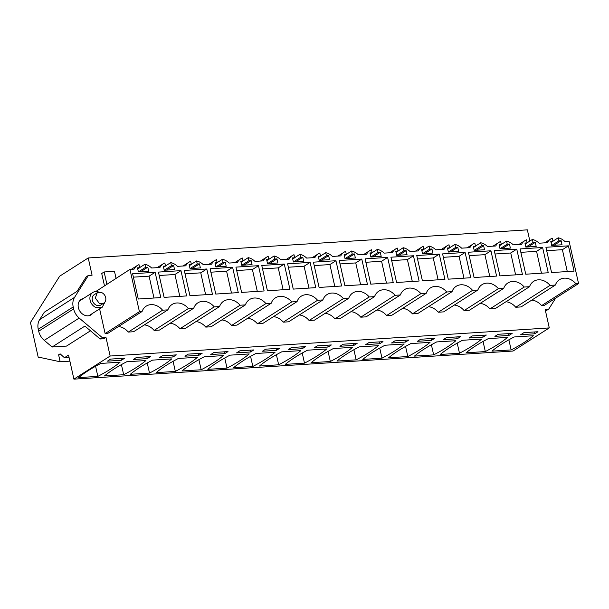 <?xml version="1.0" encoding="UTF-8"?>
<svg xmlns="http://www.w3.org/2000/svg" width="609" height="609" viewBox="0 0 609 609"><rect width="100%" height="100%" fill="white"/><g stroke="black" fill="none" stroke-linecap="round" stroke-linejoin="round"><path stroke-width="0.91" d="M541.591 305.611L544.256 305.436L578.55 283.558L575.886 283.733L541.591 305.611A14.532 11.784 57.5 0 0 531.809 300.085M550.056 285.385L515.762 307.263L521.091 306.921L555.385 285.042L550.056 285.385A14.532 11.784 57.5 0 0 533.674 281.343A14.532 11.784 57.5 0 0 529.548 286.694L524.22 287.037A14.532 11.784 57.5 0 0 507.845 282.995A14.532 11.784 57.5 0 0 503.719 288.354L498.39 288.689A14.532 11.784 57.5 0 0 482.008 284.654A14.532 11.784 57.5 0 0 477.89 290.006L472.561 290.348A14.532 11.784 57.5 0 0 456.179 286.306A14.532 11.784 57.5 0 0 452.053 291.658L446.724 292A14.532 11.784 57.5 0 0 430.35 287.958A14.532 11.784 57.5 0 0 426.224 293.31L420.895 293.652A14.532 11.784 57.5 0 0 404.513 289.61A14.532 11.784 57.5 0 0 400.395 294.969L395.066 295.304A14.532 11.784 57.5 0 0 378.684 291.269A14.532 11.784 57.5 0 0 374.558 296.621L369.229 296.964A14.532 11.784 57.5 0 0 352.855 292.921A14.532 11.784 57.5 0 0 348.729 298.273L343.4 298.616A14.532 11.784 57.5 0 0 327.025 294.573A14.532 11.784 57.5 0 0 322.899 299.925L317.571 300.267A14.532 11.784 57.5 0 0 301.189 296.225A14.532 11.784 57.5 0 0 297.07 301.584L291.741 301.919A14.532 11.784 57.5 0 0 275.359 297.885A14.532 11.784 57.5 0 0 271.233 303.236L265.905 303.579A14.532 11.784 57.5 0 0 249.53 299.537A14.532 11.784 57.5 0 0 245.404 304.888L240.075 305.231A14.532 11.784 57.5 0 0 223.693 301.189A14.532 11.784 57.5 0 0 219.575 306.54L214.246 306.883A14.532 11.784 57.5 0 0 197.864 302.84A14.532 11.784 57.5 0 0 193.738 308.2L188.409 308.535A14.532 11.784 57.5 0 0 172.035 304.5A14.532 11.784 57.5 0 0 167.909 309.852L162.58 310.194A14.532 11.784 57.5 0 0 146.198 306.152A14.532 11.784 57.5 0 0 142.08 311.503L139.415 311.671L129.961 269.399L95.735 291.559M575.886 283.733A14.532 11.784 57.5 0 0 559.504 279.691A14.532 11.784 57.5 0 0 555.385 285.042M102.289 337.614L100.127 338.992L84.895 326.089L52.115 347.008L44.251 340.355A13.992 11.35 -122.5 0 1 38.694 331.197L73.636 308.908A13.992 11.35 57.5 0 0 79.193 318.058L102.289 337.614L105.974 337.378L110.145 356.029L549.28 327.916L545.116 309.265L548.8 309.029L555.652 298.166M38.694 331.197L38.26 329.256A13.992 11.35 -122.5 0 1 39.623 319.656L74.564 297.359L88.389 275.443L92.081 275.207L88.229 257.965L527.364 229.852L529.868 241.057M74.564 297.359A13.992 11.35 57.5 0 0 73.202 306.959L38.26 329.256M73.636 308.908L73.202 306.959M515.762 307.263A14.532 11.784 57.5 0 0 505.972 301.737M529.548 286.694L495.262 308.58L489.933 308.915A14.532 11.784 57.5 0 0 480.143 303.396M503.719 288.354L469.425 310.232L464.104 310.575A14.532 11.784 57.5 0 0 454.314 305.048M477.89 290.006L443.596 311.884L438.267 312.227A14.532 11.784 57.5 0 0 428.477 306.7M452.053 291.658L417.766 313.536L412.438 313.879A14.532 11.784 57.5 0 0 402.648 308.352M426.224 293.31L391.937 315.196L386.608 315.531A14.532 11.784 57.5 0 0 376.819 310.011M400.395 294.969L366.1 316.847L360.772 317.19A14.532 11.784 57.5 0 0 350.99 311.663M374.558 296.621L340.271 318.499L334.942 318.842A14.532 11.784 57.5 0 0 325.153 313.315M348.729 298.273L314.442 320.151L309.113 320.494A14.532 11.784 57.5 0 0 299.323 314.967M322.899 299.925L288.605 321.811L283.276 322.146A14.532 11.784 57.5 0 0 273.494 316.627M297.07 301.584L262.776 323.463L257.447 323.805A14.532 11.784 57.5 0 0 247.657 318.279M271.233 303.236L236.947 325.115L231.618 325.457A14.532 11.784 57.5 0 0 221.828 319.931M245.404 304.888L211.11 326.767L205.781 327.109A14.532 11.784 57.5 0 0 195.999 321.582M219.575 306.54L185.281 328.426L179.952 328.761A14.532 11.784 57.5 0 0 170.162 323.242M193.738 308.2L159.451 330.078L154.123 330.421A14.532 11.784 57.5 0 0 144.333 324.894M167.909 309.852L133.615 331.73L128.286 332.072A14.532 11.784 57.5 0 0 118.504 326.546M142.08 311.503L107.785 333.382L105.121 333.557L99.61 308.885M83.319 298.524A9.181 7.453 57.5 0 0 81.172 299.377A9.181 7.453 57.5 0 0 78.942 309.425A9.181 7.453 57.5 0 0 88.054 315.827A9.181 7.453 57.5 0 0 91.053 314.861A9.181 7.453 57.5 0 0 92.735 313.27M578.55 283.558L569.103 241.286L564.962 241.552A13.657 11.076 57.5 0 0 558.217 237.792L558.895 240.852L561.11 240.715L562.023 244.772L551.685 245.435L550.78 241.377L552.995 241.233L551.031 242.489M552.995 241.233L552.31 238.172A13.657 11.076 57.5 0 0 550.711 238.979A13.657 11.076 57.5 0 0 547.407 242.671L539.132 243.204A13.657 11.076 57.5 0 0 532.38 239.451L533.065 242.511L535.281 242.367L536.186 246.432L525.856 247.094L524.95 243.029L527.166 242.884L525.194 244.14M518.822 244.506L524.882 240.639A13.657 11.076 57.5 0 1 526.481 239.824L527.166 242.884M524.882 240.639A13.657 11.076 57.5 0 0 521.57 244.331L513.303 244.856A13.657 11.076 57.5 0 0 506.551 241.103L507.236 244.163L509.451 244.019L510.357 248.084L500.027 248.746L499.114 244.681L501.329 244.544L499.365 245.792M492.986 246.158L499.053 242.291A13.657 11.076 57.5 0 1 500.644 241.484L501.329 244.544M499.053 242.291A13.657 11.076 57.5 0 0 495.741 245.983L487.466 246.508A13.657 11.076 57.5 0 0 480.722 242.755L481.407 245.815L483.615 245.678L484.528 249.736L474.19 250.398L473.284 246.333L475.5 246.196L473.536 247.452M467.156 247.81L473.216 243.943A13.657 11.076 57.5 0 1 474.814 243.136L475.5 246.196M473.216 243.943A13.657 11.076 57.5 0 0 469.912 247.635L461.637 248.167A13.657 11.076 57.5 0 0 454.885 244.407L455.57 247.467L457.785 247.33L458.691 251.388L448.361 252.05L447.455 247.992L449.67 247.848L447.699 249.104M441.327 249.462L447.387 245.594A13.657 11.076 57.5 0 1 448.985 244.788L449.67 247.848M447.387 245.594A13.657 11.076 57.5 0 0 444.083 249.287L435.808 249.819A13.657 11.076 57.5 0 0 429.056 246.066L429.741 249.127L431.956 248.982L432.862 253.047L422.532 253.709L421.618 249.644L423.834 249.5L421.87 250.756M415.49 251.121L421.557 247.254A13.657 11.076 57.5 0 1 423.148 246.439L423.834 249.5M421.557 247.254A13.657 11.076 57.5 0 0 418.246 250.946L409.971 251.471A13.657 11.076 57.5 0 0 403.227 247.718L403.912 250.779L406.119 250.634L407.033 254.699L396.695 255.361L395.789 251.296L398.004 251.159L396.04 252.408M389.661 252.773L395.721 248.906A13.657 11.076 57.5 0 1 397.319 248.099L398.004 251.159M395.721 248.906A13.657 11.076 57.5 0 0 392.417 252.598L384.142 253.123A13.657 11.076 57.5 0 0 377.39 249.37L378.075 252.431L380.29 252.293L381.196 256.351L370.866 257.013L369.96 252.948L372.175 252.811L370.203 254.067M363.832 254.425L369.891 250.558A13.657 11.076 57.5 0 1 371.49 249.751L372.175 252.811M369.891 250.558A13.657 11.076 57.5 0 0 366.588 254.25L358.313 254.783A13.657 11.076 57.5 0 0 351.56 251.022L352.246 254.082L354.461 253.945L355.367 258.003L345.037 258.665L344.123 254.608L346.338 254.463L344.374 255.719M337.995 256.077L344.062 252.21A13.657 11.076 57.5 0 1 345.653 251.403L346.338 254.463M344.062 252.21A13.657 11.076 57.5 0 0 340.751 255.902L332.476 256.435A13.657 11.076 57.5 0 0 325.731 252.682L326.416 255.742L328.624 255.597L329.538 259.662L319.2 260.325L318.294 256.26L320.509 256.115L318.545 257.371M312.166 257.736L318.225 253.869A13.657 11.076 57.5 0 1 319.824 253.055L320.509 256.115M318.225 253.869A13.657 11.076 57.5 0 0 314.922 257.561L306.647 258.087A13.657 11.076 57.5 0 0 299.894 254.334L300.58 257.394L302.795 257.249L303.701 261.314L293.371 261.977L292.465 257.911L294.68 257.774L292.716 259.023M286.337 259.388L292.396 255.521A13.657 11.076 57.5 0 1 293.995 254.714L294.68 257.774M292.396 255.521A13.657 11.076 57.5 0 0 289.092 259.213L280.818 259.738A13.657 11.076 57.5 0 0 274.065 255.986L274.75 259.046L276.966 258.909L277.871 262.966L267.541 263.628L266.635 259.563L268.843 259.426L266.879 260.682M260.5 261.04L266.567 257.173A13.657 11.076 57.5 0 1 268.166 256.366L268.843 259.426M266.567 257.173A13.657 11.076 57.5 0 0 263.255 260.865L254.981 261.398A13.657 11.076 57.5 0 0 248.236 257.645L248.921 260.698L251.136 260.561L252.042 264.618L241.704 265.28L240.799 261.223L243.014 261.078L241.05 262.334M234.671 262.692L240.73 258.825A13.657 11.076 57.5 0 1 242.329 258.018L243.014 261.078M240.73 258.825A13.657 11.076 57.5 0 0 237.426 262.517L229.151 263.05A13.657 11.076 57.5 0 0 222.407 259.297L223.084 262.357L225.3 262.213L226.205 266.278L215.875 266.94L214.969 262.875L217.185 262.73L215.221 263.986M208.841 264.352L214.901 260.485A13.657 11.076 57.5 0 1 216.499 259.67L217.185 262.73M214.901 260.485A13.657 11.076 57.5 0 0 211.597 264.177L203.322 264.702A13.657 11.076 57.5 0 0 196.57 260.949L197.255 264.009L199.47 263.864L200.376 267.93L190.046 268.592L189.14 264.527L191.348 264.39L189.384 265.638M183.005 266.004L189.072 262.136A13.657 11.076 57.5 0 1 190.67 261.33L191.348 264.39M189.072 262.136A13.657 11.076 57.5 0 0 185.76 265.828L177.485 266.354A13.657 11.076 57.5 0 0 170.741 262.601L171.426 265.661L173.641 265.524L174.547 269.581L164.217 270.244L163.303 266.179L165.519 266.042L163.555 267.298M157.175 267.656L163.235 263.788A13.657 11.076 57.5 0 1 164.833 262.981L165.519 266.042M163.235 263.788A13.657 11.076 57.5 0 0 159.931 267.48L151.656 268.013A13.657 11.076 57.5 0 0 144.912 264.26L145.589 267.313L147.804 267.176L148.718 271.233L138.38 271.896L137.474 267.838L139.689 267.694L137.725 268.95M131.346 269.307L137.406 265.44A13.657 11.076 57.5 0 1 139.004 264.633L139.689 267.694M137.406 265.44A13.657 11.076 57.5 0 0 134.102 269.132L129.961 269.399M155.128 272.299L160.776 297.58L138.266 299.019L132.617 273.738L155.128 272.299L149.091 276.151L133.379 277.156M496.586 276.083L490.938 250.794L468.428 252.24L474.076 277.521L496.586 276.083M413.442 255.757L419.099 281.038L396.581 282.485L390.932 257.204L413.442 255.757L407.406 259.609L391.694 260.614M444.928 279.386L439.272 254.105L416.762 255.544L422.418 280.825L444.928 279.386M387.613 257.409L365.103 258.855L370.752 284.137L393.262 282.698L387.613 257.409L381.577 261.269L365.864 262.273M465.109 252.453L442.598 253.892L448.247 279.173L470.757 277.734L465.109 252.453L459.072 256.305L443.36 257.31M206.794 268.988L212.442 294.269L189.932 295.715L184.283 270.434L206.794 268.988L200.749 272.84L185.045 273.844M284.289 264.024L289.937 289.313L267.427 290.752L261.779 265.471L284.289 264.024L278.244 267.884L262.54 268.889M361.784 259.069L339.266 260.507L344.922 285.788L367.433 284.35L361.784 259.069L355.74 262.921L340.035 263.925M310.118 262.372L287.608 263.819L293.256 289.1L315.767 287.654L310.118 262.372L304.081 266.224L288.369 267.229M542.604 247.49L548.252 272.771L525.742 274.21L520.094 248.929L542.604 247.49L536.559 251.342L520.855 252.347M516.767 249.142L494.257 250.588L499.913 275.869L522.423 274.423L516.767 249.142L510.73 252.994L495.026 253.999M180.957 270.64L158.447 272.086L164.103 297.367L186.613 295.928L180.957 270.64L174.92 274.499L159.215 275.504M568.433 245.838L574.081 271.119L551.571 272.558L545.923 247.277L568.433 245.838L562.396 249.69L546.684 250.695M335.947 260.721L313.437 262.159L319.093 287.44L341.603 286.002L335.947 260.721L329.911 264.572L314.206 265.577M264.108 290.965L258.452 265.684L235.942 267.123L241.598 292.404L264.108 290.965M232.623 267.336L210.113 268.775L215.761 294.056L238.271 292.617L232.623 267.336L226.586 271.188L210.874 272.193M549.28 327.916L513.052 351.035L73.91 379.148L68.543 355.108L64.44 357.727L60.124 353.844L58.616 354.811L60.169 361.776L39.204 357.262L38.344 357.818L30.45 322.511L59.667 276.189L88.229 257.965M545.39 310.483L546.646 310.4L548.8 309.029M105.974 337.378L103.819 338.756L100.127 338.992M110.145 356.029L73.91 379.148M88.389 275.443L86.234 276.821L77.115 291.277L44.328 312.196L39.623 319.656M520.725 334.691L523.961 332.628L537.983 331.73L534.755 333.793L520.725 334.691M533.362 335.742A145.871 34.842 -12.6 0 1 511.149 349.916L491.958 351.142A145.871 34.842 -12.6 0 1 514.171 336.967L533.362 335.742M156.148 372.647A145.871 34.842 -12.6 0 1 178.361 358.473L197.552 357.239A145.871 34.842 -12.6 0 1 175.339 371.414L156.148 372.647M184.915 356.196L188.151 354.126L202.173 353.235L198.937 355.298L184.915 356.196M130.318 374.299A145.871 34.842 -12.6 0 1 152.532 360.125L171.723 358.899A145.871 34.842 -12.6 0 1 149.502 373.073L130.318 374.299M159.086 357.848L162.321 355.785L176.344 354.887L173.108 356.95L159.086 357.848M368.97 342.555L383 341.657L379.765 343.72L365.743 344.618L368.97 342.555M336.967 361.068L356.158 359.843A145.871 34.842 -12.6 0 0 378.372 345.668L359.181 346.894A145.871 34.842 -12.6 0 0 336.967 361.068M405.594 342.068L391.572 342.966L394.807 340.895L408.829 340.005L405.594 342.068L405.183 340.233M404.201 344.009L385.017 345.242A145.871 34.842 -12.6 0 0 362.804 359.417L381.988 358.183A145.871 34.842 -12.6 0 0 404.201 344.009M317.312 345.859L331.334 344.96L328.099 347.023L314.077 347.922L317.312 345.859M326.706 348.972L307.522 350.198A145.871 34.842 -12.6 0 0 285.309 364.372L304.492 363.147A145.871 34.842 -12.6 0 0 326.706 348.972M343.141 344.207L357.163 343.309L353.928 345.372L339.906 346.27L343.141 344.207M352.542 347.32L333.351 348.546A145.871 34.842 -12.6 0 0 311.138 362.72L330.329 361.495A145.871 34.842 -12.6 0 0 352.542 347.32M472.302 335.94L486.325 335.041L483.089 337.104L469.067 338.003L472.302 335.94M481.696 339.053L462.513 340.279A145.871 34.842 -12.6 0 0 440.299 354.453L459.483 353.228A145.871 34.842 -12.6 0 0 481.696 339.053M498.132 334.28L512.154 333.389L508.918 335.452L494.896 336.351L498.132 334.28M466.129 352.801L485.32 351.568A145.871 34.842 -12.6 0 0 507.533 337.394L488.342 338.627A145.871 34.842 -12.6 0 0 466.129 352.801M431.423 340.408L417.401 341.306L420.636 339.243L434.659 338.345L431.423 340.408L431.012 338.581M388.633 357.757L407.824 356.531A145.871 34.842 -12.6 0 0 430.038 342.357L410.847 343.583A145.871 34.842 -12.6 0 0 388.633 357.757M457.26 338.756L443.23 339.655L446.466 337.592L460.495 336.693L457.26 338.756L456.849 336.929M414.463 356.105L433.654 354.88A145.871 34.842 -12.6 0 0 455.867 340.705L436.676 341.931A145.871 34.842 -12.6 0 0 414.463 356.105M207.814 369.336A145.871 34.842 -12.6 0 1 230.027 355.161L249.21 353.936A145.871 34.842 -12.6 0 1 226.997 368.11L207.814 369.336M236.581 352.885L239.817 350.822L253.839 349.924L250.603 351.987L236.581 352.885M181.977 370.988A145.871 34.842 -12.6 0 1 204.19 356.813L223.381 355.587A145.871 34.842 -12.6 0 1 201.168 369.762L181.977 370.988M210.752 354.537L213.987 352.474L228.01 351.576L224.774 353.639L210.752 354.537M259.472 366.032A145.871 34.842 -12.6 0 1 281.685 351.857L300.876 350.624A145.871 34.842 -12.6 0 1 278.663 364.799L259.472 366.032M302.27 348.683L305.505 346.62L291.483 347.511L288.247 349.581L302.27 348.683L301.858 346.848M275.047 352.284A145.871 34.842 -12.6 0 1 252.834 366.458L233.643 367.684A145.871 34.842 -12.6 0 1 255.856 353.509L275.047 352.284M262.41 351.233L265.646 349.17L279.668 348.272L276.433 350.335L262.41 351.233M104.482 375.951A145.871 34.842 -12.6 0 1 126.695 361.776L145.886 360.551A145.871 34.842 -12.6 0 1 123.673 374.725L104.482 375.951M133.257 359.5L136.492 357.437L150.514 356.539L147.279 358.602L133.257 359.5M107.42 361.152L110.655 359.089L124.678 358.191L121.442 360.254L107.42 361.152M120.057 362.203A145.871 34.842 -12.6 0 1 97.843 376.377L78.652 377.603A145.871 34.842 -12.6 0 1 100.866 363.428L120.057 362.203M165.496 265.95L170.741 262.601M191.333 264.291L196.57 260.949M217.162 262.639L222.407 259.297M242.991 260.987L248.236 257.645M268.828 259.335L274.065 255.986M294.657 257.676L299.894 254.334M320.486 256.024L325.731 252.682M346.323 254.372L351.56 251.022M372.152 252.72L377.39 249.37M397.981 251.06L403.227 247.718M423.818 249.408L429.056 246.066M449.648 247.756L454.885 244.407M475.477 246.105L480.722 242.755M501.306 244.445L506.551 241.103M527.143 242.793L532.38 239.451M552.972 241.141L558.217 237.792M524.22 287.037L489.933 308.915M498.39 288.689L464.104 310.575M472.561 290.348L438.267 312.227M446.724 292L412.438 313.879M420.895 293.652L386.608 315.531M395.066 295.304L360.772 317.19M369.229 296.964L334.942 318.842M343.4 298.616L309.113 320.494M317.571 300.267L283.276 322.146M291.741 301.919L257.447 323.805M265.905 303.579L231.618 325.457M240.075 305.231L205.781 327.109M214.246 306.883L179.952 328.761M188.409 308.535L154.123 330.421M128.286 332.072L162.58 310.194M139.415 311.671L105.121 333.557M139.667 267.602L144.912 264.26M116.037 278.283L114.477 271.302L104.139 271.964L101.726 273.502L104.451 285.682M90.566 314.655L89.896 315.439M80.167 300.184L81.164 299.902M533.065 242.511L525.887 247.087M535.281 242.367L528.102 246.949M507.236 244.163L500.058 248.738M509.451 244.019L502.273 248.601M481.407 245.815L474.228 250.398M483.615 245.678L476.444 250.253M455.57 247.467L448.391 252.05M457.785 247.33L450.607 251.905M429.741 249.127L422.562 253.702M431.956 248.982L424.777 253.565M403.912 250.779L396.733 255.354M406.119 250.634L398.948 255.217M378.075 252.431L370.904 257.013M380.29 252.293L373.111 256.869M352.246 254.082L345.067 258.665M354.461 253.945L347.282 258.521M326.416 255.742L319.238 260.317M328.624 255.597L321.453 260.18M300.58 257.394L293.409 261.969M302.795 257.249L295.616 261.832M274.75 259.046L267.572 263.628M276.966 258.909L269.787 263.484M248.921 260.698L241.743 265.28M251.136 260.561L243.958 265.136M223.084 262.357L215.913 266.932M225.3 262.213L218.121 266.795M197.255 264.009L190.077 268.584M199.47 263.864L192.292 268.447M171.426 265.661L164.247 270.244M173.641 265.524L166.463 270.099M145.589 267.313L138.418 271.896M147.804 267.176L140.633 271.751M558.895 240.852L551.724 245.435M561.11 240.715L553.939 245.29M153.978 298.014L149.091 276.151M490.938 250.794L484.901 254.653L469.189 255.658M489.788 276.516L484.901 254.653M412.293 281.48L407.406 259.609M439.272 254.105L433.235 257.957L417.53 258.962M438.122 279.82L433.235 257.957M386.464 283.132L381.577 261.269M463.959 278.168L459.072 256.305M205.636 294.71L200.749 272.84M283.132 289.747L278.244 267.884M360.627 284.784L355.74 262.921M308.969 288.095L304.081 266.224M541.447 273.205L536.559 251.342M515.617 274.865L510.73 252.994M179.807 296.362L174.92 274.499M567.284 271.553L562.396 249.69M334.798 286.436L329.911 264.572M258.452 265.684L252.415 269.536L236.711 270.541M257.303 291.399L252.415 269.536M231.473 293.051L226.586 271.188M69.061 357.43L64.44 357.727M61.029 354.659L58.616 354.811M69.89 361.152L60.169 361.776M40.978 357.643L38.344 357.818M52.115 347.008L66.503 346.087L90.459 330.801M534.755 333.793L534.344 331.966M508.888 339.807L511.149 349.916M173.078 361.304L175.339 371.414M198.937 355.298L198.534 353.464M147.249 362.964L149.502 373.073M173.108 356.95L172.697 355.116M379.765 343.72L379.354 341.885M353.898 349.733L356.158 359.843M379.727 348.074L381.988 358.183M328.099 347.023L327.688 345.196M302.239 353.037L304.492 363.147M353.928 345.372L353.524 343.545M328.068 351.385L330.329 361.495M483.089 337.104L482.678 335.27M457.222 343.118L459.483 353.228M508.918 335.452L508.507 333.618M483.059 341.459L485.32 351.568M405.564 346.422L407.824 356.531M431.393 344.77L433.654 354.88M224.744 358.001L226.997 368.11M250.603 351.987L250.192 350.16M198.907 359.653L201.168 369.762M224.774 353.639L224.363 351.812M276.402 354.689L278.663 364.799M250.573 356.349L252.834 366.458M276.433 350.335L276.029 348.5M121.412 364.616L123.673 374.725M147.279 358.602L146.868 356.775M121.442 360.254L121.039 358.427M95.583 366.268L97.843 376.377M104.139 271.964L106.864 284.137M79.49 300.968A8.747 7.095 -122.5 0 1 79.566 300.922L92.796 292.48A8.747 7.095 -122.5 0 1 98.962 292.153M105.106 301.775L102.205 307.225L88.975 315.668A8.747 7.095 -122.5 0 1 88.899 315.713M102.205 307.225L95.59 307.355A8.747 7.095 -122.5 0 1 90.056 299.993A8.747 7.095 -122.5 0 1 92.796 292.48M97.227 292.762L94.205 294.695A6.12 4.963 57.5 0 0 92.286 299.955A6.12 4.963 57.5 0 0 96.161 305.101A6.12 4.963 57.5 0 0 100.797 305.018L103.812 303.092A6.12 4.963 57.5 0 0 105.73 297.824A6.12 4.963 57.5 0 0 101.855 292.678L97.227 292.769L95.308 298.029L99.183 303.175A6.12 4.963 57.5 0 0 103.812 303.092M79.193 318.058L44.251 340.355M544.652 242.846L550.711 238.979"/></g></svg>
